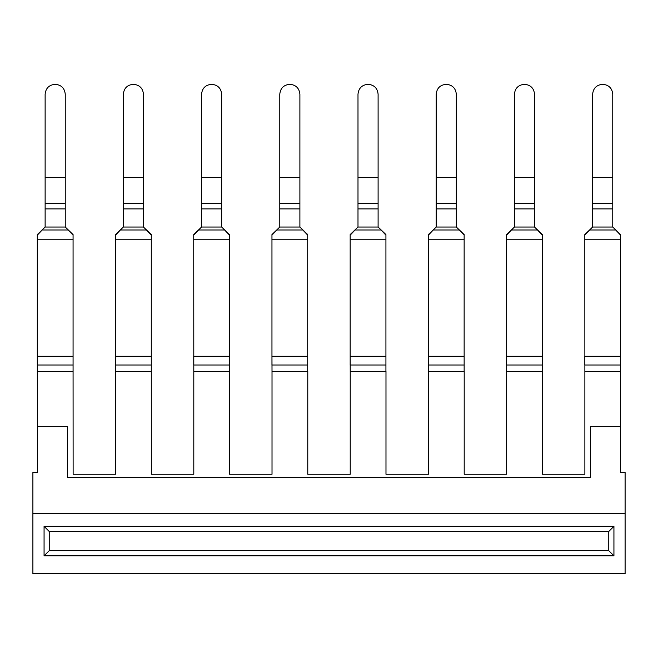 <?xml version="1.0" encoding="UTF-8"?>
<svg xmlns="http://www.w3.org/2000/svg" width="658" height="658" viewBox="0 0 658 658"><rect width="100%" height="100%" fill="white"/><g stroke="black" fill="none" stroke-linecap="round" stroke-linejoin="round"><path stroke-width="0.99" d="M625.1 513.363L32.9 513.363L32.9 573.702L625.1 573.702L625.1 472.469L620.634 472.469L620.634 426.655L590.465 426.655L590.465 477.609L67.535 477.609L67.535 426.655L37.366 426.655L37.309 356.291L37.309 365.001L73.071 365.001L73.128 474.254L115.586 474.254L115.528 356.291L115.528 365.001L151.282 365.001L151.34 474.254L193.797 474.254L193.797 371.457L229.552 371.457L229.552 474.254L272.017 474.254L272.017 371.457L307.771 371.457L307.771 474.254L350.229 474.254L350.229 371.457L385.983 371.457L385.983 474.254L428.448 474.254L428.448 371.457L464.203 371.457L464.203 474.254L506.66 474.254L506.66 371.457L542.414 371.457L542.414 474.254L584.872 474.254L584.872 371.457L620.634 371.457L620.634 426.655M37.366 426.655L37.366 472.469L32.9 472.469L32.9 513.363M44.07 526.326L613.93 526.326L613.93 555.821L44.07 555.821L49.235 550.664L49.235 531.491L44.07 526.326L44.07 555.821M613.93 526.326L608.765 531.491L49.235 531.491M608.765 531.491L608.765 550.664L49.235 550.664M613.93 555.821L608.765 550.664M73.071 234.569L73.071 239.783L73.071 234.569L65.249 227.043L65.249 203.264L45.131 203.264L45.131 94.242C45.731 88.205 49.079 84.89 55.19 84.298C61.301 84.89 64.648 88.205 65.249 94.242L65.249 203.264M37.309 238.698L37.309 234.569L45.131 227.043L45.131 203.264M37.309 239.783L37.309 356.291L73.071 356.291L73.071 365.001L73.071 239.783L37.309 239.783L37.309 235.145L42.186 229.987L68.193 229.987L73.071 235.145M65.249 177.545L45.131 177.545L45.131 202.532M45.131 95.764L45.131 94.242L45.131 95.764M151.282 234.569L151.282 239.783L151.282 234.569L143.46 227.043L143.46 203.264L123.35 203.264L123.35 94.242C123.943 88.205 127.298 84.89 133.401 84.298C139.512 84.89 142.868 88.205 143.46 94.242L143.46 203.264M115.528 238.698L115.528 234.569L123.35 227.043L123.35 203.264M115.528 239.783L115.528 356.291L151.282 356.291L151.282 365.001L151.282 239.783L115.528 239.783L115.528 235.145L120.398 229.987L146.413 229.987L151.282 235.145M123.35 179.182L123.35 202.532M123.35 95.764L123.35 94.242L123.35 95.764M229.494 234.569L229.494 239.783L229.494 234.569L221.672 227.043L221.672 203.264L201.562 203.264L201.562 94.242C202.162 88.205 205.51 84.89 211.621 84.298C217.724 84.89 221.08 88.205 221.672 94.242L221.672 203.264M193.74 238.698L193.74 234.569L201.562 227.043L201.562 203.264M229.494 371.457L229.494 356.291L229.494 365.001L193.74 365.001L193.74 356.291L229.494 356.291L229.494 239.783L193.74 239.783L193.797 372.576M201.562 179.182L201.562 202.532M201.562 95.764L201.562 94.242L201.562 95.764M307.714 238.698L307.714 234.569L299.892 227.043L299.892 203.264L279.782 203.264L279.782 94.242C280.374 88.205 283.73 84.89 289.833 84.298C295.944 84.89 299.291 88.205 299.892 94.242L299.892 203.264M271.96 238.698L271.96 234.569L279.782 227.043L279.782 203.264M271.96 355.205L272.017 372.576M307.714 234.569L307.714 371.457M299.892 177.545L279.782 177.545L279.782 202.532M279.782 95.764L279.782 94.242L279.782 95.764M385.925 238.698L385.925 234.569L378.103 227.043L378.103 203.264L357.993 203.264L357.993 94.242C358.594 88.205 361.941 84.89 368.052 84.298C374.155 84.89 377.511 88.205 378.103 94.242L378.103 203.264M350.171 238.698L350.171 234.569L357.993 227.043L357.993 203.264M350.171 355.205L350.229 372.576M385.925 234.569L385.925 371.457M378.103 177.545L357.993 177.545L357.993 202.532M357.993 95.764L357.993 94.242L357.993 95.764M464.145 238.698L464.145 234.569L456.323 227.043L456.323 203.264L436.213 203.264L436.213 94.242C436.805 88.205 440.161 84.89 446.264 84.298C452.375 84.89 455.723 88.205 456.323 94.242L456.323 203.264M428.391 238.698L428.391 234.569L436.213 227.043L436.213 203.264M464.145 234.569L464.145 239.783L428.391 239.783L428.448 372.576M464.145 239.783L464.145 371.457M456.323 177.545L436.213 177.545L436.213 202.532M436.213 95.764L436.213 94.242L436.213 95.764M542.356 238.698L542.356 234.569L534.535 227.043L534.535 203.264L514.424 203.264L514.424 94.242C515.017 88.205 518.372 84.89 524.484 84.298C530.587 84.89 533.942 88.205 534.535 94.242L534.535 203.264M506.602 238.698L506.602 234.569L514.424 227.043L514.424 203.264M542.356 234.569L542.356 239.783L506.602 239.783L506.66 372.576M542.356 239.783L542.356 371.457M534.535 177.545L514.424 177.545L514.424 202.532M514.424 95.764L514.424 94.242L514.424 95.764M620.576 238.698L620.576 234.569L612.754 227.043L612.754 203.264L592.636 203.264L592.636 94.242C593.236 88.205 596.584 84.89 602.695 84.298C608.806 84.89 612.154 88.205 612.754 94.242L612.754 203.264M584.814 238.698L584.814 234.569L592.636 227.043L592.636 203.264M620.576 234.569L620.576 239.783L584.814 239.783L584.872 372.576M620.576 239.783L620.576 371.457M612.754 177.545L592.636 177.545L592.636 202.532M592.636 95.764L592.636 94.242L592.636 95.764M45.131 208.882L65.249 208.882M37.309 234.569L37.309 235.145M123.35 208.882L143.46 208.882M115.528 234.569L115.528 235.145M201.562 208.882L221.672 208.882M193.74 234.569L193.74 235.145L198.617 229.987L224.625 229.987L229.494 235.145M193.74 239.783L193.74 235.145M279.782 208.882L299.892 208.882M271.96 234.569L271.96 235.145L276.829 229.987L302.836 229.987L307.714 235.145M307.714 239.783L271.96 239.783L271.96 235.145M271.96 239.783L271.96 365.001L307.714 365.001L307.714 356.291L271.96 356.291M357.993 208.882L378.103 208.882M350.171 234.569L350.171 235.145L355.049 229.987L381.056 229.987L385.925 235.145M385.925 239.783L350.171 239.783L350.171 235.145M350.171 239.783L350.171 365.001L385.925 365.001L385.925 356.291L350.171 356.291M436.213 208.882L456.323 208.882M428.391 234.569L428.391 235.145L433.26 229.987L459.268 229.987L464.145 235.145M428.391 239.783L428.391 235.145M464.145 356.291L464.145 365.001L428.391 365.001L428.391 356.291L464.145 356.291M514.424 208.882L534.535 208.882M506.602 234.569L506.602 235.145L511.472 229.987L537.487 229.987L542.356 235.145M506.602 239.783L506.602 235.145M542.356 356.291L542.356 365.001L506.602 365.001L506.602 356.291L542.356 356.291M592.636 208.882L612.754 208.882M584.814 234.569L584.814 235.145L589.691 229.987L615.699 229.987L620.576 235.145M584.814 239.783L584.814 235.145M620.576 356.291L620.576 365.001L584.814 365.001L584.814 356.291L620.576 356.291M590.465 477.609L67.535 477.609M45.131 227.043L65.249 227.043M73.071 371.457L37.366 371.457L37.366 372.576M123.35 227.043L143.46 227.043M115.586 372.56L115.586 371.457L151.282 371.457M123.35 177.545L143.46 177.545M201.562 227.043L221.672 227.043M201.562 177.545L221.672 177.545M279.782 227.043L299.892 227.043M357.993 227.043L378.103 227.043M436.213 227.043L456.323 227.043M514.424 227.043L534.535 227.043M592.636 227.043L612.754 227.043"/></g></svg>
